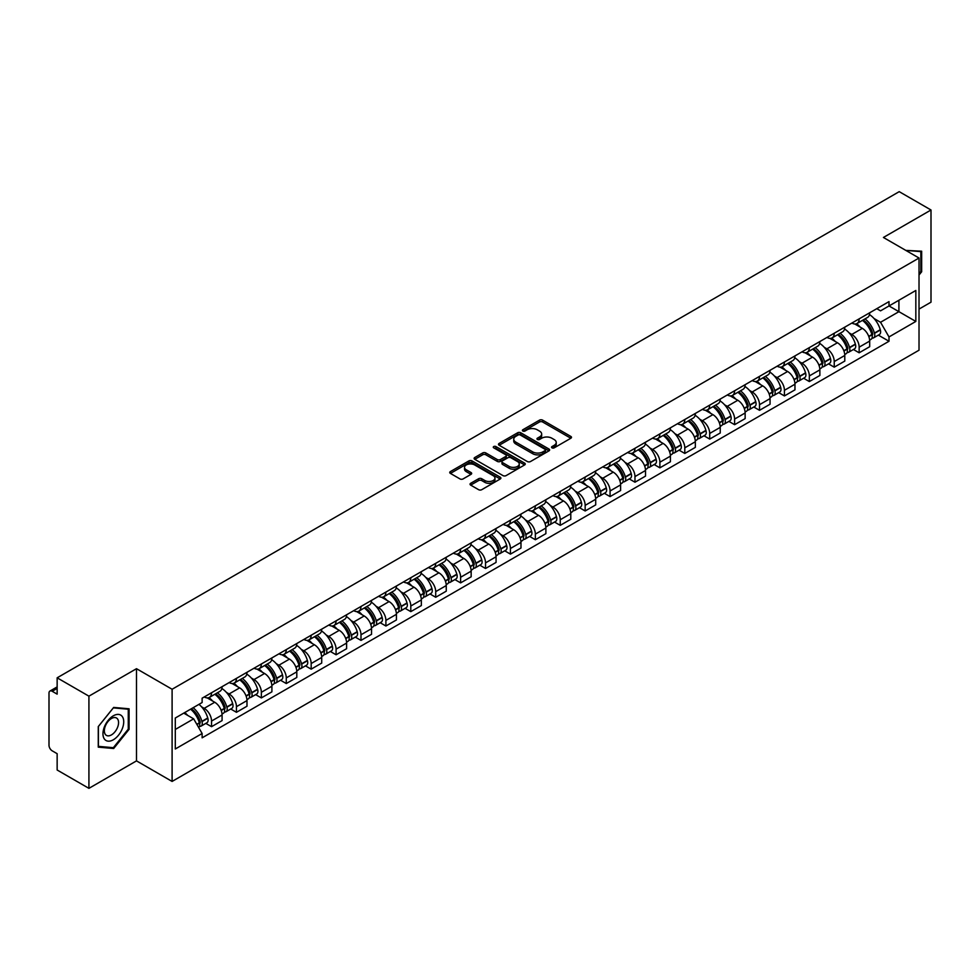 <?xml version="1.0" encoding="UTF-8"?>
<svg xmlns="http://www.w3.org/2000/svg" width="980" height="980" viewBox="0 0 980 980"><rect width="100%" height="100%" fill="white"/><g stroke="black" fill="none" stroke-linecap="round" stroke-linejoin="round"><path stroke-width="1.47" d="M551.997 447.848A1.556 0.894 0 0 0 554.19 447.848L570.838 438.244A2.217 1.274 0 0 0 571.487 437.337A2.217 1.274 0 0 0 570.838 436.431L542.626 420.138A2.217 1.274 0 0 0 539.502 420.138L522.842 429.755A1.556 0.894 0 0 0 522.389 430.392A1.556 0.894 0 0 0 522.842 431.029A1.556 0.894 0 0 0 525.035 431.029L527.191 429.779A7.093 4.091 0 0 1 537.224 429.779L539.576 431.139A7.093 4.091 0 0 1 541.658 434.03A7.093 4.091 0 0 1 539.576 436.921L537.42 438.17A1.556 0.894 0 0 0 536.966 438.807A1.556 0.894 0 0 0 537.42 439.432A1.556 0.894 0 0 0 539.613 439.432L541.769 438.195A7.093 4.091 0 0 1 551.801 438.195L554.153 439.555A7.093 4.091 0 0 1 556.224 442.446A7.093 4.091 0 0 1 554.153 445.337L551.997 446.586A1.556 0.894 0 0 0 551.544 447.223A1.556 0.894 0 0 0 551.997 447.848L551.997 446.586M470.694 483.299A2.217 1.274 0 0 0 470.045 484.206A2.217 1.274 0 0 0 470.694 485.112L478.608 489.682A2.217 1.274 0 0 0 481.744 489.682L500.241 479A2.217 1.274 0 0 0 500.89 478.093A2.217 1.274 0 0 0 500.241 477.187L472.029 460.906A2.217 1.274 0 0 0 468.893 460.906L450.396 471.576A2.217 1.274 0 0 0 449.747 472.483A2.217 1.274 0 0 0 450.396 473.389L459.963 478.914A2.217 1.274 0 0 0 463.099 478.914L471.013 474.345A2.217 1.274 0 0 0 471.662 473.438A2.217 1.274 0 0 0 471.013 472.532L466.272 469.8A5.929 3.418 0 0 1 464.532 467.374A5.929 3.418 0 0 1 468.195 464.214A5.929 3.418 0 0 1 474.651 464.949L493.222 475.68A5.929 3.418 0 0 1 494.961 478.093A5.929 3.418 0 0 1 491.299 481.254A5.929 3.418 0 0 1 484.843 480.519L481.744 478.73A2.217 1.274 0 0 0 478.608 478.73L470.694 483.299L470.694 485.112L478.608 480.58L478.608 478.73M172.1 689.259L136.502 668.691L88.923 696.168L57.146 677.817L899.223 191.651L931 209.989L883.421 237.466L919.02 258.022L172.1 689.259L172.1 781.44L919.02 350.203L919.02 258.022M527.35 461.543A2.217 1.274 0 0 0 530.486 461.543L548.984 450.861A2.217 1.274 0 0 0 549.633 449.955A2.217 1.274 0 0 0 548.984 449.048L520.772 432.768A2.217 1.274 0 0 0 517.636 432.768L499.139 443.438A2.217 1.274 0 0 0 498.489 444.344A2.217 1.274 0 0 0 499.139 445.251L527.35 461.543M494.349 448.191A1.556 0.894 0 0 1 495.929 448.411L524.582 464.949L506.109 475.606A2.217 1.274 0 0 1 502.985 475.606L474.773 459.326L474.773 457.513A2.217 1.274 0 0 0 474.124 458.42A2.217 1.274 0 0 0 474.773 459.326M474.773 457.513L482.687 452.944A2.217 1.274 0 0 1 485.823 452.944L497.264 459.547A2.217 1.274 0 0 0 500.4 459.547L505.643 456.521A2.217 1.274 0 0 0 506.293 455.614A2.217 1.274 0 0 0 505.643 454.708L493.736 447.836A1.556 0.894 0 0 1 493.283 447.199A1.556 0.894 0 0 1 494.238 446.366A1.556 0.894 0 0 1 495.929 446.562L524.606 463.124A2.217 1.274 0 0 1 525.255 464.03A2.217 1.274 0 0 1 524.606 464.937L524.606 463.124M88.923 696.168L88.923 788.349L57.146 770.011L57.146 753.694L52.197 750.827A4.52 2.609 -120 0 1 49 745.302L49 693.13A4.52 2.609 -120 0 1 49.931 691.059L57.146 686.894M919.02 309.092L931 302.183L931 209.989M88.923 788.349L136.502 760.884L172.1 781.44M57.146 677.817L57.146 694.134L52.197 691.28A4.52 2.609 -120 0 0 49.931 691.059M859.154 318.868A10.388 6.003 60 0 1 856.998 323.523L867.533 317.447A10.388 6.003 -120 0 0 869.689 312.779M849.145 332.906L851.804 334.437A10.388 6.003 60 0 1 859.154 347.165L869.689 341.077A10.388 6.003 -120 0 0 862.339 328.361L854.805 324M869.689 341.077L869.689 346.7L859.154 352.788L853.433 349.493M856.998 323.523A10.388 6.003 60 0 1 851.889 323.057M859.154 347.165L859.154 352.788M834.237 333.249A10.388 6.003 60 0 1 832.094 337.904L842.629 331.816A10.388 6.003 -120 0 0 844.785 327.161M828.529 363.862L834.237 367.169L844.785 361.081L844.785 355.458A10.388 6.003 -120 0 0 837.435 342.743L829.889 338.382M832.094 337.904A10.388 6.003 60 0 1 826.973 337.438M824.241 347.288L826.899 348.819A10.388 6.003 60 0 1 834.237 361.547L834.237 367.169M809.333 347.618A10.388 6.003 60 0 1 807.177 352.286L817.724 346.197A10.388 6.003 -120 0 0 819.868 341.542M803.625 378.243L809.333 381.551L819.868 375.463L819.868 369.84A10.388 6.003 -120 0 0 812.53 357.124L804.984 352.763M807.177 352.286A10.388 6.003 60 0 1 802.069 351.82M799.337 361.669L801.995 363.2A10.388 6.003 60 0 1 809.333 375.928L809.333 381.551M784.429 362A10.388 6.003 60 0 1 782.273 366.667L792.808 360.579A10.388 6.003 -120 0 0 794.964 355.924M778.708 392.625L784.429 395.932L794.964 389.844L794.964 384.221A10.388 6.003 -120 0 0 787.614 371.494L780.08 367.145M782.273 366.667A10.388 6.003 60 0 1 777.164 366.202M774.42 376.051L777.079 377.582A10.388 6.003 60 0 1 784.429 390.31L784.429 395.932M759.512 376.381A10.388 6.003 60 0 1 757.369 381.049L767.904 374.96A10.388 6.003 -120 0 0 770.06 370.305M753.804 407.006L759.512 410.314L770.06 404.226L770.06 398.603A10.388 6.003 -120 0 0 762.71 385.875L755.164 381.526M757.369 381.049A10.388 6.003 60 0 1 752.248 380.583M749.516 390.432L752.175 391.963A10.388 6.003 60 0 1 759.512 404.691L759.512 410.314M734.608 390.763A10.388 6.003 60 0 1 732.464 395.43L742.999 389.342A10.388 6.003 -120 0 0 745.143 384.687M728.899 421.388L734.608 424.683L745.143 418.607L745.143 412.984A10.388 6.003 -120 0 0 737.805 400.257L730.259 395.908M732.464 395.43A10.388 6.003 60 0 1 727.344 394.965M724.612 404.813L727.27 406.345A10.388 6.003 60 0 1 734.608 419.06L734.608 424.683M709.704 405.144A10.388 6.003 60 0 1 707.548 409.812L718.083 403.723A10.388 6.003 -120 0 0 720.239 399.056M703.983 435.769L709.704 439.065L720.239 432.988L720.239 427.366A10.388 6.003 -120 0 0 712.901 414.638L705.355 410.289M707.548 409.812A10.388 6.003 60 0 1 702.439 409.334M699.696 419.195L702.354 420.726A10.388 6.003 60 0 1 709.704 433.442L709.704 439.065M684.787 419.526A10.388 6.003 60 0 1 682.644 424.193L693.179 418.105A10.388 6.003 -120 0 0 695.335 413.438M679.079 450.151L684.8 453.446L695.335 447.37L695.335 441.747A10.388 6.003 -120 0 0 687.985 429.02L680.439 424.671M682.644 424.193A10.388 6.003 60 0 1 677.523 423.715M674.791 433.577L677.45 435.108A10.388 6.003 60 0 1 684.8 447.823L684.8 453.446M659.883 433.907A10.388 6.003 60 0 1 657.739 438.575L668.274 432.486A10.388 6.003 -120 0 0 670.418 427.819M654.175 464.532L659.883 467.827L670.418 461.752L670.418 456.129A10.388 6.003 -120 0 0 663.08 443.401L655.534 439.052M657.739 438.575A10.388 6.003 60 0 1 652.619 438.097M649.887 447.946L652.545 449.489A10.388 6.003 60 0 1 659.883 462.205L659.883 467.827M634.979 448.289A10.388 6.003 60 0 1 632.823 452.944L643.37 446.868A10.388 6.003 -120 0 0 645.514 442.201M629.258 478.914L634.979 482.209L645.514 476.121L645.514 470.498A10.388 6.003 -120 0 0 638.176 457.783L630.63 453.422M632.823 452.944A10.388 6.003 60 0 1 627.715 452.478M624.971 462.327L627.629 463.871A10.388 6.003 60 0 1 634.979 476.586L634.979 482.209M610.075 462.67A10.388 6.003 60 0 1 607.918 467.325L618.454 461.249A10.388 6.003 -120 0 0 620.61 456.582M604.354 493.295L610.075 496.591L620.61 490.502L620.61 484.88A10.388 6.003 -120 0 0 613.26 472.164L605.726 467.803M607.918 467.325A10.388 6.003 60 0 1 602.81 466.86M600.066 476.709L602.725 478.252A10.388 6.003 60 0 1 610.075 490.968L610.075 496.591M585.158 477.052A10.388 6.003 60 0 1 583.014 481.707L593.549 475.631A10.388 6.003 -120 0 0 595.693 470.964M579.45 507.677L585.158 510.972L595.705 504.884L595.705 499.261A10.388 6.003 -120 0 0 588.355 486.546L580.809 482.185M583.014 481.707A10.388 6.003 60 0 1 577.894 481.241M575.162 491.09L577.82 492.622A10.388 6.003 60 0 1 585.158 505.349L585.158 510.972M560.254 491.433A10.388 6.003 60 0 1 558.098 496.088L568.645 490.012A10.388 6.003 -120 0 0 570.789 485.345M554.533 522.058L560.254 525.354L570.789 519.265L570.789 513.643A10.388 6.003 -120 0 0 563.451 500.927L555.905 496.566M558.098 496.088A10.388 6.003 60 0 1 552.99 495.623M550.258 505.472L552.904 507.003A10.388 6.003 60 0 1 560.254 519.731L560.254 525.354M535.35 505.815A10.388 6.003 60 0 1 533.193 510.47L543.729 504.394A10.388 6.003 -120 0 0 545.885 499.727M529.629 536.428L535.35 539.735L545.885 533.647L545.885 528.024A10.388 6.003 -120 0 0 538.535 515.309L531.001 510.948M533.193 510.47A10.388 6.003 60 0 1 528.085 510.004M525.341 519.853L528 521.385A10.388 6.003 60 0 1 535.35 534.112L535.35 539.735M510.433 520.184A10.388 6.003 60 0 1 508.289 524.851L518.824 518.763A10.388 6.003 -120 0 0 520.98 514.108M504.725 550.809L510.433 554.116L520.98 548.028L520.98 542.405A10.388 6.003 -120 0 0 513.63 529.69L506.084 525.329M508.289 524.851A10.388 6.003 60 0 1 503.169 524.386M500.437 534.235L503.095 535.766A10.388 6.003 60 0 1 510.433 548.494L510.433 554.116M485.529 534.566A10.388 6.003 60 0 1 483.373 539.233L493.92 533.145A10.388 6.003 -120 0 0 496.064 528.49M479.82 565.191L485.529 568.498L496.064 562.41L496.064 556.787A10.388 6.003 -120 0 0 488.726 544.059L481.18 539.711M483.373 539.233A10.388 6.003 60 0 1 478.265 538.767M475.533 548.616L478.179 550.148A10.388 6.003 60 0 1 485.529 562.875L485.529 568.498M460.625 548.947A10.388 6.003 60 0 1 458.469 553.614L469.004 547.526A10.388 6.003 -120 0 0 471.16 542.871M454.904 579.572L460.625 582.88L471.16 576.791L471.16 571.168A10.388 6.003 -120 0 0 463.81 558.441L456.276 554.092M458.469 553.614A10.388 6.003 60 0 1 453.36 553.149M450.616 562.998L453.274 564.529A10.388 6.003 60 0 1 460.625 577.257L460.625 582.88M435.708 563.329A10.388 6.003 60 0 1 433.564 567.996L444.099 561.908A10.388 6.003 -120 0 0 446.255 557.253M430 593.954L435.708 597.261L446.255 591.173L446.255 585.55A10.388 6.003 -120 0 0 438.905 572.822L431.359 568.474M433.564 567.996A10.388 6.003 60 0 1 428.444 567.53M425.712 577.379L428.37 578.911A10.388 6.003 60 0 1 435.708 591.626L435.708 597.261M410.804 577.71A10.388 6.003 60 0 1 408.66 582.377L419.195 576.289A10.388 6.003 -120 0 0 421.339 571.634M405.095 608.335L410.804 611.63L421.339 605.554L421.339 599.932A10.388 6.003 -120 0 0 414.001 587.204L406.455 582.855M408.66 582.377A10.388 6.003 60 0 1 403.54 581.912M400.808 591.761L403.466 593.292A10.388 6.003 60 0 1 410.804 606.008L410.804 611.63M385.899 592.091A10.388 6.003 60 0 1 383.744 596.759L394.279 590.671A10.388 6.003 -120 0 0 396.435 586.003M380.179 622.716L385.899 626.012L396.435 619.936L396.435 614.313A10.388 6.003 -120 0 0 389.085 601.585L381.551 597.237M383.744 596.759A10.388 6.003 60 0 1 378.635 596.281M375.891 606.142L378.55 607.674A10.388 6.003 60 0 1 385.899 620.389L385.899 626.012M360.983 606.473A10.388 6.003 60 0 1 358.839 611.14L369.374 605.052A10.388 6.003 -120 0 0 371.53 600.385M355.274 637.098L360.995 640.393L371.53 634.317L371.53 628.695A10.388 6.003 -120 0 0 364.18 615.967L356.634 611.618M358.839 611.14A10.388 6.003 60 0 1 353.719 610.663M350.987 620.524L353.645 622.055A10.388 6.003 60 0 1 360.995 634.77L360.995 640.393M336.079 620.855A10.388 6.003 60 0 1 333.935 625.522L344.47 619.434A10.388 6.003 -120 0 0 346.614 614.766M330.37 651.48L336.079 654.775L346.614 648.699L346.614 643.064A10.388 6.003 -120 0 0 339.276 630.348L331.73 626M333.935 625.522A10.388 6.003 60 0 1 328.815 625.044M326.083 634.893L328.741 636.437A10.388 6.003 60 0 1 336.079 649.152L336.079 654.775M311.175 635.236A10.388 6.003 60 0 1 309.019 639.891L319.566 633.815A10.388 6.003 -120 0 0 321.71 629.148M305.454 665.861L311.175 669.156L321.71 663.068L321.71 657.445A10.388 6.003 -120 0 0 314.372 644.73L306.826 640.369M309.019 639.891A10.388 6.003 60 0 1 303.91 639.426M301.166 649.274L303.825 650.818A10.388 6.003 60 0 1 311.175 663.534L311.175 669.156M286.27 649.617A10.388 6.003 60 0 1 284.114 654.273L294.649 648.197A10.388 6.003 -120 0 0 296.805 643.529M280.55 680.242L286.27 683.538L296.805 677.45L296.805 671.827A10.388 6.003 -120 0 0 289.455 659.111L281.921 654.75M284.114 654.273A10.388 6.003 60 0 1 279.006 653.807M276.262 663.656L278.92 665.2A10.388 6.003 60 0 1 286.27 677.915L286.27 683.538M261.354 663.999A10.388 6.003 60 0 1 259.21 668.654L269.745 662.578A10.388 6.003 -120 0 0 271.889 657.911M255.645 694.624L261.354 697.919L271.901 691.831L271.901 686.208A10.388 6.003 -120 0 0 264.551 673.493L257.005 669.132M259.21 668.654A10.388 6.003 60 0 1 254.09 668.189M251.358 678.038L254.016 679.569A10.388 6.003 60 0 1 261.354 692.297L261.354 697.919M236.45 678.38A10.388 6.003 60 0 1 234.293 683.036L244.841 676.96A10.388 6.003 -120 0 0 246.985 672.292M230.729 709.005L236.45 712.301L246.985 706.213L246.985 700.59A10.388 6.003 -120 0 0 239.647 687.874L232.101 683.513M234.293 683.036A10.388 6.003 60 0 1 229.185 682.57M226.441 692.419L229.1 693.95A10.388 6.003 60 0 1 236.45 706.678L236.45 712.301M211.545 692.762A10.388 6.003 60 0 1 209.389 697.417L219.924 691.329A10.388 6.003 -120 0 0 222.08 686.674M205.825 723.375L211.545 726.682L222.08 720.594L222.08 714.971A10.388 6.003 -120 0 0 214.73 702.256L207.196 697.895M209.389 697.417A10.388 6.003 60 0 1 204.281 696.952M201.537 706.801L204.195 708.332A10.388 6.003 60 0 1 211.545 721.06L211.545 726.682M876.794 308.675L880.542 310.844L915.835 290.472L898.905 300.248L898.905 311.677L880.542 322.273L874.062 318.524M175.298 729.451L193.66 718.842L202.125 733.505L175.298 748.99L175.298 718.009L202.125 702.525L202.125 698.189L889.007 301.62L889.007 305.956L915.835 321.44L889.007 336.936L880.542 322.273M915.835 290.472L915.835 321.44M202.125 733.505L202.125 737.83L889.007 341.26L889.007 336.936M919.02 275.025L921.666 271.754L921.666 251.211L905.802 250.39L920.857 251.615L920.857 271.521L919.02 273.812M136.502 668.691L136.502 760.884M98.257 747.14L113.668 748.512L129.078 729.341L129.078 708.797L113.668 707.425L98.257 726.596L98.257 747.14M193.66 718.842L183.762 713.134M878.337 335.111L889.007 341.26M920.857 271.289L921.666 271.754M112.038 747.569L113.668 748.512M128.27 728.887L129.078 729.341M552.61 448.068L554.153 447.186A7.093 4.091 0 0 0 556.224 444.295L556.224 442.446M541.658 434.03L541.658 435.88A7.093 4.091 0 0 1 539.576 438.771L538.045 439.653M570.813 438.256L542.626 421.988A2.217 1.274 0 0 0 539.502 421.988L523.467 431.237M548.947 450.874L520.772 434.606A2.217 1.274 0 0 0 517.636 434.606L499.175 445.263M545.064 450.592A1.556 0.894 0 0 0 545.517 449.955A1.556 0.894 0 0 0 545.064 449.318L520.294 435.022A1.556 0.894 0 0 0 518.101 435.022L515.835 436.333A7.093 4.091 0 0 0 513.753 439.236A7.093 4.091 0 0 0 515.835 442.127L532.753 451.903A7.093 4.091 0 0 0 542.785 451.903L545.064 450.592L545.064 452.429A1.556 0.894 0 0 0 545.517 451.805L545.517 449.955M513.753 439.236L513.753 441.074A7.093 4.091 0 0 0 515.835 443.977L515.835 442.127M545.064 452.429L542.785 453.74A7.093 4.091 0 0 1 532.753 453.74L515.835 443.977M474.798 459.338L482.687 454.781L482.687 452.944M506.293 455.614L506.293 457.452A2.217 1.274 0 0 1 505.643 458.358L500.4 461.396A2.217 1.274 0 0 1 497.264 461.396L485.823 454.781A2.217 1.274 0 0 0 482.687 454.781M509.135 466.407A5.929 3.418 0 0 0 515.59 467.142A5.929 3.418 0 0 0 519.253 463.981A5.929 3.418 0 0 0 517.514 461.555L510.972 457.783A2.217 1.274 0 0 0 507.836 457.783L502.593 460.808A2.217 1.274 0 0 0 501.944 461.715A2.217 1.274 0 0 0 502.593 462.621L509.135 466.407L509.135 468.244A5.929 3.418 0 0 0 515.59 468.991A5.929 3.418 0 0 0 519.253 465.831L519.253 463.981M501.944 461.715L501.944 463.565A2.217 1.274 0 0 0 502.593 464.471L502.593 462.621M509.135 468.244L502.593 464.471M494.961 478.093L494.961 479.943A5.929 3.418 0 0 1 491.299 483.103A5.929 3.418 0 0 1 484.843 482.356L481.744 480.58A2.217 1.274 0 0 0 478.608 480.58M464.532 467.374L464.532 469.224A5.929 3.418 0 0 0 466.272 471.637L466.272 469.8M470.976 474.357L466.272 471.637M500.204 479.024L472.029 462.744A2.217 1.274 0 0 0 468.893 462.744L450.433 473.413M863.074 320.019A14.222 8.208 60 0 1 863.147 320.056A14.222 8.208 60 0 1 872.506 332.832L872.58 333.127A2.768 1.593 60 0 1 872.151 335.295A2.768 1.593 60 0 1 872.09 335.332M862.449 320.374A17.162 9.91 60 0 1 871.882 334.535L871.967 334.829A5.696 3.295 60 0 1 871.061 339.313L869.64 340.134M872.041 338.051A5.696 3.295 -120 0 0 873.621 337.83A5.696 3.295 -120 0 0 874.515 333.359L874.43 333.065A17.162 9.91 -120 0 0 864.997 318.904M869.468 314.605A17.162 9.91 60 0 1 880.261 329.697L880.346 329.99A5.696 3.295 60 0 1 879.44 334.474L873.621 337.83M856.594 323.731A17.162 9.91 60 0 1 860.183 327.112M868.525 327.136L870.706 328.398M919.877 251.052L920.857 251.615M122.329 716.601A14.676 8.477 120 0 0 108.155 720.398A14.676 8.477 120 0 0 104.358 738.969A14.676 8.477 120 0 0 118.531 735.172A14.676 8.477 120 0 0 122.329 716.601M117.612 719.038A10.045 5.807 120 0 0 116.485 717.997A10.045 5.807 120 0 0 107.126 722.689A10.045 5.807 120 0 0 105.301 734.351A10.045 5.807 120 0 0 106.428 735.392A10.045 5.807 120 0 0 115.787 730.7A10.045 5.807 120 0 0 117.612 719.038M113.349 747.691L98.417 746.356L98.417 726.45L113.349 707.879L128.27 709.214L128.27 729.12L113.349 747.691M127.29 708.638L128.27 709.214M838.157 334.401A14.222 8.208 60 0 1 838.231 334.437A14.222 8.208 60 0 1 847.59 347.202L847.676 347.496A2.768 1.593 60 0 1 847.247 349.676A2.768 1.593 60 0 1 847.173 349.701M837.545 334.756A17.162 9.91 60 0 1 846.965 348.917L847.051 349.211A5.696 3.295 60 0 1 846.157 353.694L844.736 354.515M847.124 352.433A5.696 3.295 -120 0 0 848.705 352.212A5.696 3.295 -120 0 0 849.611 347.741L849.525 347.447A17.162 9.91 -120 0 0 840.093 333.286M844.564 328.986A17.162 9.91 60 0 1 855.356 344.078L855.442 344.372A5.696 3.295 60 0 1 854.536 348.856L848.705 352.212M831.689 338.1A17.162 9.91 60 0 1 835.266 341.493M843.609 341.518L845.801 342.78M813.253 348.782A14.222 8.208 60 0 1 813.327 348.819A14.222 8.208 60 0 1 822.686 361.583L822.771 361.877A2.768 1.593 60 0 1 822.33 364.058A2.768 1.593 60 0 1 822.269 364.082M812.628 349.137A17.162 9.91 60 0 1 822.061 363.298L822.147 363.592A5.696 3.295 60 0 1 821.24 368.076L819.831 368.884M822.22 366.814A5.696 3.295 -120 0 0 823.8 366.594A5.696 3.295 -120 0 0 824.707 362.122L824.621 361.828A17.162 9.91 -120 0 0 815.189 347.667M819.66 343.368A17.162 9.91 60 0 1 830.44 358.46L830.526 358.754A5.696 3.295 60 0 1 829.631 363.237L823.8 366.594M806.773 352.482A17.162 9.91 60 0 1 810.362 355.863M818.704 355.887L820.897 357.161M788.349 363.163A14.222 8.208 60 0 1 788.422 363.2A14.222 8.208 60 0 1 797.781 375.965L797.867 376.259A2.768 1.593 60 0 1 797.426 378.439A2.768 1.593 60 0 1 797.365 378.464M787.724 363.519A17.162 9.91 60 0 1 797.157 377.68L797.242 377.974A5.696 3.295 60 0 1 796.336 382.457L794.915 383.266M797.316 381.196A5.696 3.295 -120 0 0 798.896 380.975A5.696 3.295 -120 0 0 799.79 376.504L799.705 376.21A17.162 9.91 -120 0 0 790.284 362.049M794.743 357.749A17.162 9.91 60 0 1 805.536 372.841L805.621 373.135A5.696 3.295 60 0 1 804.715 377.606L798.896 380.975M781.869 366.863A17.162 9.91 60 0 1 785.458 370.244M793.8 370.269L795.981 371.53M763.432 377.545A14.222 8.208 60 0 1 763.506 377.582A14.222 8.208 60 0 1 772.865 390.346L772.951 390.64A2.768 1.593 60 0 1 772.522 392.821A2.768 1.593 60 0 1 772.448 392.845M762.82 377.9A17.162 9.91 60 0 1 772.252 392.061L772.326 392.355A5.696 3.295 60 0 1 771.432 396.827L770.011 397.647M772.399 395.577A5.696 3.295 -120 0 0 773.98 395.357A5.696 3.295 -120 0 0 774.886 390.885L774.8 390.591A17.162 9.91 -120 0 0 765.368 376.43M769.839 372.118A17.162 9.91 60 0 1 780.631 387.223L780.717 387.517A5.696 3.295 60 0 1 779.811 391.988L773.98 395.357M756.964 381.245A17.162 9.91 60 0 1 760.541 384.626M768.896 384.65L771.076 385.912M738.528 391.927A14.222 8.208 60 0 1 738.602 391.963A14.222 8.208 60 0 1 747.961 404.728L748.046 405.022A2.768 1.593 60 0 1 747.605 407.19A2.768 1.593 60 0 1 747.544 407.227M737.903 392.282A17.162 9.91 60 0 1 747.336 406.443L747.422 406.737A5.696 3.295 60 0 1 746.527 411.208L745.106 412.029M747.495 409.946A5.696 3.295 -120 0 0 749.075 409.738A5.696 3.295 -120 0 0 749.982 405.267L749.896 404.961A17.162 9.91 -120 0 0 740.464 390.812M744.935 386.5A17.162 9.91 60 0 1 755.715 401.604L755.801 401.898A5.696 3.295 60 0 1 754.906 406.369L749.075 409.738M732.06 395.626A17.162 9.91 60 0 1 735.637 399.007M743.979 399.032L746.172 400.293M713.624 406.308A14.222 8.208 60 0 1 713.697 406.345A14.222 8.208 60 0 1 723.056 419.109L723.142 419.403A2.768 1.593 60 0 1 722.701 421.572A2.768 1.593 60 0 1 722.64 421.608M712.999 406.663A17.162 9.91 60 0 1 722.432 420.824L722.517 421.118A5.696 3.295 60 0 1 721.611 425.59L720.202 426.41M722.591 424.328A5.696 3.295 -120 0 0 724.171 424.12A5.696 3.295 -120 0 0 725.065 419.636L724.98 419.342A17.162 9.91 -120 0 0 715.559 405.193M720.018 400.881A17.162 9.91 60 0 1 730.811 415.986L730.896 416.28A5.696 3.295 60 0 1 730.002 420.751L724.171 424.12M707.144 410.007A17.162 9.91 60 0 1 710.733 413.389M719.075 413.413L721.255 414.675M688.72 420.69A14.222 8.208 60 0 1 688.781 420.726A14.222 8.208 60 0 1 698.14 433.491L698.226 433.785A2.768 1.593 60 0 1 697.797 435.953A2.768 1.593 60 0 1 697.736 435.99M688.095 421.045A17.162 9.91 60 0 1 697.527 435.206L697.601 435.5A5.696 3.295 60 0 1 696.707 439.971L695.286 440.792M697.687 438.709A5.696 3.295 -120 0 0 699.255 438.501A5.696 3.295 -120 0 0 700.161 434.018L700.075 433.724A17.162 9.91 -120 0 0 690.643 419.563M695.114 415.263A17.162 9.91 60 0 1 705.906 430.367L705.992 430.661A5.696 3.295 60 0 1 705.086 435.132L699.255 438.501M682.239 424.389A17.162 9.91 60 0 1 685.816 427.77M694.171 427.795L696.351 429.056M663.803 435.059A14.222 8.208 60 0 1 663.877 435.108A14.222 8.208 60 0 1 673.236 447.872L673.321 448.166A2.768 1.593 60 0 1 672.88 450.335A2.768 1.593 60 0 1 672.819 450.371M663.178 435.426A17.162 9.91 60 0 1 672.611 449.587L672.697 449.881A5.696 3.295 60 0 1 671.802 454.353L670.381 455.173M672.77 453.091A5.696 3.295 -120 0 0 674.35 452.882A5.696 3.295 -120 0 0 675.257 448.399L675.171 448.105A17.162 9.91 -120 0 0 665.739 433.944M670.21 429.644A17.162 9.91 60 0 1 681.002 444.749L681.076 445.043A5.696 3.295 60 0 1 680.181 449.514L674.35 452.882M657.335 438.771A17.162 9.91 60 0 1 660.912 442.152M669.254 442.176L671.447 443.438M638.899 449.44A14.222 8.208 60 0 1 638.972 449.489A14.222 8.208 60 0 1 648.331 462.254L648.417 462.548A2.768 1.593 60 0 1 647.976 464.716A2.768 1.593 60 0 1 647.915 464.753M638.274 449.808A17.162 9.91 60 0 1 647.707 463.969L647.792 464.263A5.696 3.295 60 0 1 646.886 468.734L645.477 469.555M647.866 467.472A5.696 3.295 -120 0 0 649.446 467.264A5.696 3.295 -120 0 0 650.34 462.781L650.267 462.487A17.162 9.91 -120 0 0 640.834 448.326M645.306 444.026A17.162 9.91 60 0 1 656.086 459.118L656.171 459.424A5.696 3.295 60 0 1 655.277 463.895L649.446 467.264M632.418 453.152A17.162 9.91 60 0 1 636.008 456.533M644.35 456.558L646.543 457.819M613.995 463.822A14.222 8.208 60 0 1 614.056 463.871A14.222 8.208 60 0 1 623.427 476.635L623.501 476.929A2.768 1.593 60 0 1 623.072 479.098A2.768 1.593 60 0 1 623.01 479.134M613.37 464.189A17.162 9.91 60 0 1 622.802 478.338L622.888 478.644A5.696 3.295 60 0 1 621.982 483.116L620.561 483.936M622.962 481.854A5.696 3.295 -120 0 0 624.542 481.646A5.696 3.295 -120 0 0 625.436 477.162L625.35 476.868A17.162 9.91 -120 0 0 615.918 462.707M620.389 458.407A17.162 9.91 60 0 1 631.181 473.499L631.267 473.793A5.696 3.295 60 0 1 630.361 478.277L624.542 481.646M607.514 467.534A17.162 9.91 60 0 1 611.104 470.915M619.446 470.939L621.626 472.201M589.078 478.203A14.222 8.208 60 0 1 589.152 478.252A14.222 8.208 60 0 1 598.51 491.017L598.596 491.311A2.768 1.593 60 0 1 598.155 493.479A2.768 1.593 60 0 1 598.094 493.516M588.453 478.571A17.162 9.91 60 0 1 597.886 492.72L597.971 493.014A5.696 3.295 60 0 1 597.077 497.497L595.656 498.318M598.045 496.235A5.696 3.295 -120 0 0 599.625 496.027A5.696 3.295 -120 0 0 600.532 491.544L600.446 491.25A17.162 9.91 -120 0 0 591.014 477.089M595.485 472.789A17.162 9.91 60 0 1 606.277 487.881L606.351 488.175A5.696 3.295 60 0 1 605.456 492.658L599.625 496.027M582.61 481.915A17.162 9.91 60 0 1 586.187 485.296M594.529 485.321L596.722 486.582M564.174 492.585A14.222 8.208 60 0 1 564.247 492.622A14.222 8.208 60 0 1 573.606 505.398L573.692 505.692A2.768 1.593 60 0 1 573.251 507.861A2.768 1.593 60 0 1 573.19 507.897M563.549 492.94A17.162 9.91 60 0 1 572.982 507.101L573.067 507.395A5.696 3.295 60 0 1 572.161 511.879L570.752 512.699M573.141 510.617A5.696 3.295 -120 0 0 574.721 510.396A5.696 3.295 -120 0 0 575.615 505.925L575.542 505.631A17.162 9.91 -120 0 0 566.109 491.47M570.581 487.17A17.162 9.91 60 0 1 581.361 502.262L581.446 502.556A5.696 3.295 60 0 1 580.552 507.04L574.721 510.396M557.694 496.297A17.162 9.91 60 0 1 561.283 499.678M569.625 499.702L571.818 500.964M539.27 506.966A14.222 8.208 60 0 1 539.343 507.003A14.222 8.208 60 0 1 548.702 519.768L548.776 520.074A2.768 1.593 60 0 1 548.347 522.242A2.768 1.593 60 0 1 548.286 522.279M538.645 507.322A17.162 9.91 60 0 1 548.077 521.483L548.163 521.777A5.696 3.295 60 0 1 547.257 526.26L545.836 527.081M548.237 524.998A5.696 3.295 -120 0 0 549.817 524.778A5.696 3.295 -120 0 0 550.711 520.307L550.625 520.013A17.162 9.91 -120 0 0 541.193 505.852M545.664 501.552A17.162 9.91 60 0 1 556.456 516.644L556.542 516.938A5.696 3.295 60 0 1 555.635 521.421L549.817 524.778M532.789 510.666A17.162 9.91 60 0 1 536.379 514.059M544.721 514.084L546.901 515.345M514.353 521.348A14.222 8.208 60 0 1 514.427 521.385A14.222 8.208 60 0 1 523.786 534.149L523.871 534.443A2.768 1.593 60 0 1 523.43 536.624A2.768 1.593 60 0 1 523.369 536.648M513.74 521.703A17.162 9.91 60 0 1 523.161 535.864L523.246 536.158A5.696 3.295 60 0 1 522.352 540.642L520.931 541.45M523.32 539.38A5.696 3.295 -120 0 0 524.9 539.159A5.696 3.295 -120 0 0 525.807 534.688L525.721 534.394A17.162 9.91 -120 0 0 516.288 520.233M520.76 515.933A17.162 9.91 60 0 1 531.552 531.025L531.638 531.319A5.696 3.295 60 0 1 530.731 535.803L524.9 539.159M507.885 525.047A17.162 9.91 60 0 1 511.462 528.441M519.804 528.453L521.997 529.727M489.449 535.729A14.222 8.208 60 0 1 489.522 535.766A14.222 8.208 60 0 1 498.881 548.53L498.967 548.825A2.768 1.593 60 0 1 498.526 551.005A2.768 1.593 60 0 1 498.465 551.029M488.824 536.085A17.162 9.91 60 0 1 498.257 550.245L498.342 550.54A5.696 3.295 60 0 1 497.436 555.023L496.027 555.832M498.416 553.761A5.696 3.295 -120 0 0 499.996 553.541A5.696 3.295 -120 0 0 500.903 549.07L500.817 548.776A17.162 9.91 -120 0 0 491.384 534.615M495.856 530.315A17.162 9.91 60 0 1 506.636 545.407L506.721 545.701A5.696 3.295 60 0 1 505.827 550.184L499.996 553.541M482.969 539.429A17.162 9.91 60 0 1 486.558 542.81M494.9 542.834L497.093 544.108M464.545 550.111A14.222 8.208 60 0 1 464.618 550.148A14.222 8.208 60 0 1 473.977 562.912L474.063 563.206A2.768 1.593 60 0 1 473.622 565.387A2.768 1.593 60 0 1 473.56 565.411M463.92 550.466A17.162 9.91 60 0 1 473.352 564.627L473.438 564.921A5.696 3.295 60 0 1 472.532 569.404L471.111 570.213M473.512 568.143A5.696 3.295 -120 0 0 475.092 567.922A5.696 3.295 -120 0 0 475.986 563.451L475.9 563.157A17.162 9.91 -120 0 0 466.468 548.996M470.939 544.696A17.162 9.91 60 0 1 481.731 559.788L481.817 560.082A5.696 3.295 60 0 1 480.911 564.554L475.092 567.922M458.064 553.81A17.162 9.91 60 0 1 461.654 557.191M469.996 557.216L472.176 558.477M439.628 564.492A14.222 8.208 60 0 1 439.702 564.529A14.222 8.208 60 0 1 449.06 577.293L449.146 577.588A2.768 1.593 60 0 1 448.718 579.768A2.768 1.593 60 0 1 448.644 579.793M439.016 564.848A17.162 9.91 60 0 1 448.436 579.009L448.522 579.303A5.696 3.295 60 0 1 447.627 583.774L446.206 584.595M448.595 582.524A5.696 3.295 -120 0 0 450.175 582.304A5.696 3.295 -120 0 0 451.082 577.832L450.996 577.538A17.162 9.91 -120 0 0 441.564 563.378M446.035 559.066A17.162 9.91 60 0 1 456.827 574.17L456.913 574.464A5.696 3.295 60 0 1 456.006 578.935L450.175 582.304M433.16 568.192A17.162 9.91 60 0 1 436.737 571.573M445.079 571.597L447.272 572.859M414.724 578.874A14.222 8.208 60 0 1 414.797 578.911A14.222 8.208 60 0 1 424.156 591.675L424.242 591.969A2.768 1.593 60 0 1 423.801 594.137A2.768 1.593 60 0 1 423.74 594.174M414.099 579.229A17.162 9.91 60 0 1 423.532 593.39L423.617 593.684A5.696 3.295 60 0 1 422.723 598.155L421.302 598.976M423.691 596.894A5.696 3.295 -120 0 0 425.271 596.685A5.696 3.295 -120 0 0 426.178 592.214L426.092 591.908A17.162 9.91 -120 0 0 416.659 577.759M421.13 573.447A17.162 9.91 60 0 1 431.911 588.551L431.996 588.845A5.696 3.295 60 0 1 431.102 593.317L425.271 596.685M408.256 582.573A17.162 9.91 60 0 1 411.833 585.954M420.175 585.979L422.368 587.24M389.82 593.255A14.222 8.208 60 0 1 389.893 593.292A14.222 8.208 60 0 1 399.252 606.057L399.338 606.351A2.768 1.593 60 0 1 398.897 608.519A2.768 1.593 60 0 1 398.836 608.556M389.195 593.611A17.162 9.91 60 0 1 398.627 607.772L398.713 608.066A5.696 3.295 60 0 1 397.807 612.537L396.386 613.358M398.787 611.275A5.696 3.295 -120 0 0 400.367 611.067A5.696 3.295 -120 0 0 401.261 606.583L401.175 606.289A17.162 9.91 -120 0 0 391.755 592.128M396.214 587.829A17.162 9.91 60 0 1 407.006 602.933L407.092 603.227A5.696 3.295 60 0 1 406.185 607.698L400.367 611.067M383.339 596.955A17.162 9.91 60 0 1 386.929 600.336M395.271 600.36L397.451 601.622M364.915 607.625A14.222 8.208 60 0 1 364.977 607.674A14.222 8.208 60 0 1 374.336 620.438L374.421 620.732A2.768 1.593 60 0 1 373.993 622.9A2.768 1.593 60 0 1 373.931 622.937M364.291 607.992A17.162 9.91 60 0 1 373.723 622.153L373.797 622.447A5.696 3.295 60 0 1 372.902 626.918L371.481 627.739M373.882 625.657A5.696 3.295 -120 0 0 375.45 625.448A5.696 3.295 -120 0 0 376.357 620.965L376.271 620.671A17.162 9.91 -120 0 0 366.839 606.51M371.31 602.21A17.162 9.91 60 0 1 382.102 617.314L382.188 617.608A5.696 3.295 60 0 1 381.281 622.08L375.45 625.448M358.435 611.336A17.162 9.91 60 0 1 362.012 614.717M370.366 614.742L372.547 616.004M339.999 622.006A14.222 8.208 60 0 1 340.072 622.055A14.222 8.208 60 0 1 349.431 634.82L349.517 635.114A2.768 1.593 60 0 1 349.076 637.282A2.768 1.593 60 0 1 349.015 637.319M339.374 622.374A17.162 9.91 60 0 1 348.807 636.535L348.892 636.829A5.696 3.295 60 0 1 347.998 641.3L346.577 642.12M348.966 640.038A5.696 3.295 -120 0 0 350.546 639.83A5.696 3.295 -120 0 0 351.452 635.346L351.367 635.052A17.162 9.91 -120 0 0 341.934 620.891M346.406 616.591A17.162 9.91 60 0 1 357.198 631.696L357.271 631.99A5.696 3.295 60 0 1 356.377 636.461L350.546 639.83M333.531 625.718A17.162 9.91 60 0 1 337.108 629.099M345.45 629.123L347.643 630.385M315.095 636.388A14.222 8.208 60 0 1 315.168 636.437A14.222 8.208 60 0 1 324.527 649.201L324.613 649.495A2.768 1.593 60 0 1 324.172 651.663A2.768 1.593 60 0 1 324.111 651.7M314.47 636.755A17.162 9.91 60 0 1 323.902 650.916L323.988 651.21A5.696 3.295 60 0 1 323.082 655.681L321.673 656.502M324.062 654.42A5.696 3.295 -120 0 0 325.642 654.211A5.696 3.295 -120 0 0 326.536 649.728L326.45 649.434A17.162 9.91 -120 0 0 317.03 635.273M321.501 630.973A17.162 9.91 60 0 1 332.281 646.065L332.367 646.371A5.696 3.295 60 0 1 331.473 650.842L325.642 654.211M308.614 640.099A17.162 9.91 60 0 1 312.204 643.48M320.546 643.505L322.738 644.767M290.19 650.769A14.222 8.208 60 0 1 290.252 650.818A14.222 8.208 60 0 1 299.623 663.583L299.696 663.877A2.768 1.593 60 0 1 299.268 666.045A2.768 1.593 60 0 1 299.206 666.082M289.566 651.136A17.162 9.91 60 0 1 298.998 665.285L299.072 665.592A5.696 3.295 60 0 1 298.177 670.063L296.756 670.884M299.157 668.801A5.696 3.295 -120 0 0 300.738 668.593A5.696 3.295 -120 0 0 301.632 664.109L301.546 663.815A17.162 9.91 -120 0 0 292.114 649.654M296.585 645.355A17.162 9.91 60 0 1 307.377 660.447L307.463 660.74A5.696 3.295 60 0 1 306.556 665.224L300.738 668.593M283.71 654.481A17.162 9.91 60 0 1 287.299 657.862M295.642 657.886L297.822 659.148M265.274 665.151A14.222 8.208 60 0 1 265.347 665.2A14.222 8.208 60 0 1 274.706 677.964L274.792 678.258A2.768 1.593 60 0 1 274.351 680.426A2.768 1.593 60 0 1 274.29 680.463M264.649 665.506A17.162 9.91 60 0 1 274.082 679.667L274.167 679.961A5.696 3.295 60 0 1 273.273 684.444L271.852 685.265M274.241 683.183A5.696 3.295 -120 0 0 275.821 682.962A5.696 3.295 -120 0 0 276.728 678.491L276.642 678.197A17.162 9.91 -120 0 0 267.209 664.036M271.68 659.736A17.162 9.91 60 0 1 282.473 674.828L282.546 675.122A5.696 3.295 60 0 1 281.652 679.606L275.821 682.962M258.806 668.862A17.162 9.91 60 0 1 262.383 672.243M270.725 672.268L272.918 673.53M240.37 679.532A14.222 8.208 60 0 1 240.443 679.569A14.222 8.208 60 0 1 249.802 692.346L249.888 692.639A2.768 1.593 60 0 1 249.447 694.808A2.768 1.593 60 0 1 249.386 694.845M239.745 679.887A17.162 9.91 60 0 1 249.177 694.048L249.263 694.342A5.696 3.295 60 0 1 248.357 698.826L246.948 699.647M249.337 697.564A5.696 3.295 -120 0 0 250.917 697.344A5.696 3.295 -120 0 0 251.811 692.872L251.738 692.578A17.162 9.91 -120 0 0 242.305 678.417M246.776 674.117A17.162 9.91 60 0 1 257.556 689.21L257.642 689.504A5.696 3.295 60 0 1 256.748 693.987L250.917 697.344M233.889 683.244A17.162 9.91 60 0 1 237.479 686.625M245.821 686.649L248.014 687.911M215.465 693.914A14.222 8.208 60 0 1 215.526 693.95A14.222 8.208 60 0 1 224.898 706.715L224.971 707.009A2.768 1.593 60 0 1 224.543 709.189A2.768 1.593 60 0 1 224.481 709.214M214.841 694.269A17.162 9.91 60 0 1 224.273 708.43L224.359 708.724A5.696 3.295 60 0 1 223.452 713.207L222.031 714.028M224.432 711.946A5.696 3.295 -120 0 0 226.013 711.725A5.696 3.295 -120 0 0 226.907 707.254L226.821 706.96A17.162 9.91 -120 0 0 217.389 692.799M221.86 688.499A17.162 9.91 60 0 1 232.652 703.591L232.738 703.885A5.696 3.295 60 0 1 231.831 708.369L226.013 711.725M208.985 697.613A17.162 9.91 60 0 1 212.574 701.006M220.917 701.031L223.097 702.293M191.321 708.761A14.222 8.208 60 0 1 199.981 721.096L200.067 721.39A2.768 1.593 60 0 1 199.626 723.571A2.768 1.593 60 0 1 199.565 723.595M190.598 709.177A17.162 9.91 60 0 1 199.357 722.811L199.442 723.105A5.696 3.295 60 0 1 198.658 727.515M199.516 726.327A5.696 3.295 -120 0 0 201.096 726.107A5.696 3.295 -120 0 0 202.003 721.635L201.917 721.341A17.162 9.91 -120 0 0 193.158 707.707M198.977 704.338A17.162 9.91 60 0 1 207.748 717.973L207.834 718.267A5.696 3.295 60 0 1 206.927 722.75L201.096 726.107M184.767 712.546A17.162 9.91 60 0 1 187.658 715.388M196 715.4L198.193 716.674M236.45 706.678L246.985 700.59M261.354 692.297L271.901 686.208M286.27 677.915L296.805 671.827M311.175 663.534L321.71 657.445M336.079 649.152L346.614 643.064M360.995 634.77L371.53 628.695M385.899 620.389L396.435 614.313M410.804 606.008L421.339 599.932M435.708 591.626L446.255 585.55M460.625 577.257L471.16 571.168M485.529 562.875L496.064 556.787M510.433 548.494L520.98 542.405M535.35 534.112L545.885 528.024M560.254 519.731L570.789 513.643M585.158 505.349L595.705 499.261M610.075 490.968L620.61 484.88M634.979 476.586L645.514 470.498M659.883 462.205L670.418 456.129M684.8 447.823L695.335 441.747M709.704 433.442L720.239 427.366M734.608 419.06L745.143 412.984M759.512 404.691L770.06 398.603M784.429 390.31L794.964 384.221M809.333 375.928L819.868 369.84M834.237 361.547L844.785 355.458M211.545 721.06L222.08 714.971M204.195 708.332L214.73 702.256M229.1 693.95L239.647 687.874M254.016 679.569L264.551 673.493M278.92 665.2L289.455 659.111M303.825 650.818L314.372 644.73M328.741 636.437L339.276 630.348M353.645 622.055L364.18 615.967M378.55 607.674L389.085 601.585M403.466 593.292L414.001 587.204M428.37 578.911L438.905 572.822M453.274 564.529L463.81 558.441M478.179 550.148L488.726 544.059M503.095 535.766L513.63 529.69M528 521.385L538.535 515.309M552.904 507.003L563.451 500.927M577.82 492.622L588.355 486.546M602.725 478.252L613.26 472.164M627.629 463.871L638.176 457.783M652.545 449.489L663.08 443.401M677.45 435.108L687.985 429.02M702.354 420.726L712.901 414.638M727.27 406.345L737.805 400.257M752.175 391.963L762.71 385.875M777.079 377.582L787.614 371.494M801.995 363.2L812.53 357.124M826.899 348.819L837.435 342.743M851.804 334.437L862.339 328.361M57.146 688.426L52.197 691.28M554.153 447.186L554.153 445.337M537.42 439.432L537.42 438.17M539.576 438.771L539.576 436.921M522.842 431.029L522.842 429.755M539.502 421.988L539.502 420.138M542.626 421.988L542.626 420.138M570.838 438.244L570.838 436.431M499.139 445.251L499.139 443.438M517.636 434.606L517.636 432.768M520.772 434.606L520.772 432.768M548.984 450.861L548.984 449.048M532.753 453.74L532.753 451.903M542.785 453.74L542.785 451.903M485.823 454.781L485.823 452.944M497.264 461.396L497.264 459.547M500.4 461.396L500.4 459.547M505.643 458.358L505.643 456.521M495.929 448.411L495.929 446.562M481.744 480.58L481.744 478.73M484.843 482.356L484.843 480.519M471.013 474.345L471.013 472.532M450.396 473.389L450.396 471.576M468.893 462.744L468.893 460.906M472.029 462.744L472.029 460.906M500.241 479L500.241 477.187M868.844 336.63L871.967 334.829M874.515 333.359L880.346 329.99M874.43 333.065L880.261 329.697M868.733 336.348L872.727 334.033M843.927 351.012L847.051 349.211M849.611 347.741L855.442 344.372M849.525 347.447L855.356 344.078M846.965 348.892L847.81 348.402M843.829 350.73L846.965 348.917M819.023 365.393L822.147 363.592M824.707 362.122L830.526 358.754M824.621 361.828L830.44 358.46M818.925 365.111L822.906 362.784M794.119 379.774L797.242 377.974M799.79 376.504L805.621 373.135M799.705 376.21L805.536 372.841M794.008 379.493L798.002 377.165M769.214 394.156L772.326 392.355M774.886 390.885L780.717 387.517M774.8 390.591L780.631 387.223M769.104 393.874L773.085 391.547M744.298 408.538L747.422 406.737M749.982 405.267L755.801 401.898M749.896 404.961L755.715 401.604M747.336 406.418L748.181 405.928M744.2 408.256L747.336 406.443M719.394 422.919L722.517 421.118M725.065 419.636L730.896 416.28M724.98 419.342L730.811 415.986M722.419 420.8L723.277 420.31M719.283 422.637L722.432 420.824M694.489 437.301L697.601 435.5M700.161 434.018L705.992 430.661M700.075 433.724L705.906 430.367M694.379 437.019L698.36 434.691M669.573 451.682L672.697 449.881M675.257 448.399L681.076 445.043M675.171 448.105L681.002 444.749M669.475 451.4L673.456 449.073M644.668 466.064L647.792 464.263M650.34 462.781L656.171 459.424M650.267 462.487L656.086 459.118M644.558 465.782L648.552 463.454M619.764 480.445L622.888 478.644M625.436 477.162L631.267 473.793M625.35 476.868L631.181 473.499M622.79 478.326L623.635 477.836M619.654 480.163L622.802 478.338M594.848 494.827L597.971 493.014M600.532 491.544L606.351 488.175M600.446 491.25L606.277 487.881M594.75 494.545L598.731 492.217M569.944 509.208L573.067 507.395M575.615 505.925L581.446 502.556M575.542 505.631L581.361 502.262M569.833 508.914L573.827 506.599M545.039 523.577L548.163 521.777M550.711 520.307L556.542 516.938M550.625 520.013L556.456 516.644M544.929 523.296L548.923 520.968M520.123 537.959L523.246 536.158M525.807 534.688L531.638 531.319M525.721 534.394L531.552 531.025M523.161 535.84L524.006 535.35M520.025 537.677L523.161 535.864M495.219 552.34L498.342 550.54M500.903 549.07L506.721 545.701M500.817 548.776L506.636 545.407M498.257 550.221L499.102 549.731M495.121 552.059L498.257 550.245M470.314 566.722L473.438 564.921M475.986 563.451L481.817 560.082M475.9 563.157L481.731 559.788M470.204 566.44L474.198 564.113M445.41 581.103L448.522 579.303M451.082 577.832L456.913 574.464M450.996 577.538L456.827 574.17M445.3 580.822L449.281 578.494M420.494 595.485L423.617 593.684M426.178 592.214L431.996 588.845M426.092 591.908L431.911 588.551M420.396 595.203L424.377 592.876M395.589 609.866L398.713 608.066M401.261 606.583L407.092 603.227M401.175 606.289L407.006 602.933M398.615 607.747L399.473 607.257M395.479 609.585L398.627 607.772M370.685 624.248L373.797 622.447M376.357 620.965L382.188 617.608M376.271 620.671L382.102 617.314M373.711 622.129L374.556 621.639M370.575 623.966L373.723 622.153M345.769 638.629L348.892 636.829M351.452 635.346L357.271 631.99M351.367 635.052L357.198 631.696M345.671 638.348L349.652 636.02M320.864 653.011L323.988 651.21M326.536 649.728L332.367 646.371M326.45 649.434L332.281 646.065M320.754 652.729L324.748 650.402M295.96 667.392L299.072 665.592M301.632 664.109L307.463 660.74M301.546 663.815L307.377 660.447M298.986 665.273L299.831 664.783M295.85 667.111L298.998 665.285M271.043 681.774L274.167 679.961M276.728 678.491L282.546 675.122M276.642 678.197L282.473 674.828M274.082 679.655L274.927 679.164M270.946 681.48L274.082 679.667M246.139 696.143L249.263 694.342M251.811 692.872L257.642 689.504M251.738 692.578L257.556 689.21M246.029 695.861L250.023 693.546M221.235 710.524L224.359 708.724M226.907 707.254L232.738 703.885M226.821 706.96L232.652 703.591M224.261 708.405L225.118 707.915M221.125 710.243L224.273 708.43M196.956 724.551L199.442 723.105M202.003 721.635L207.834 718.267M201.917 721.341L207.748 717.973M196.809 724.293L200.202 722.297"/></g></svg>
